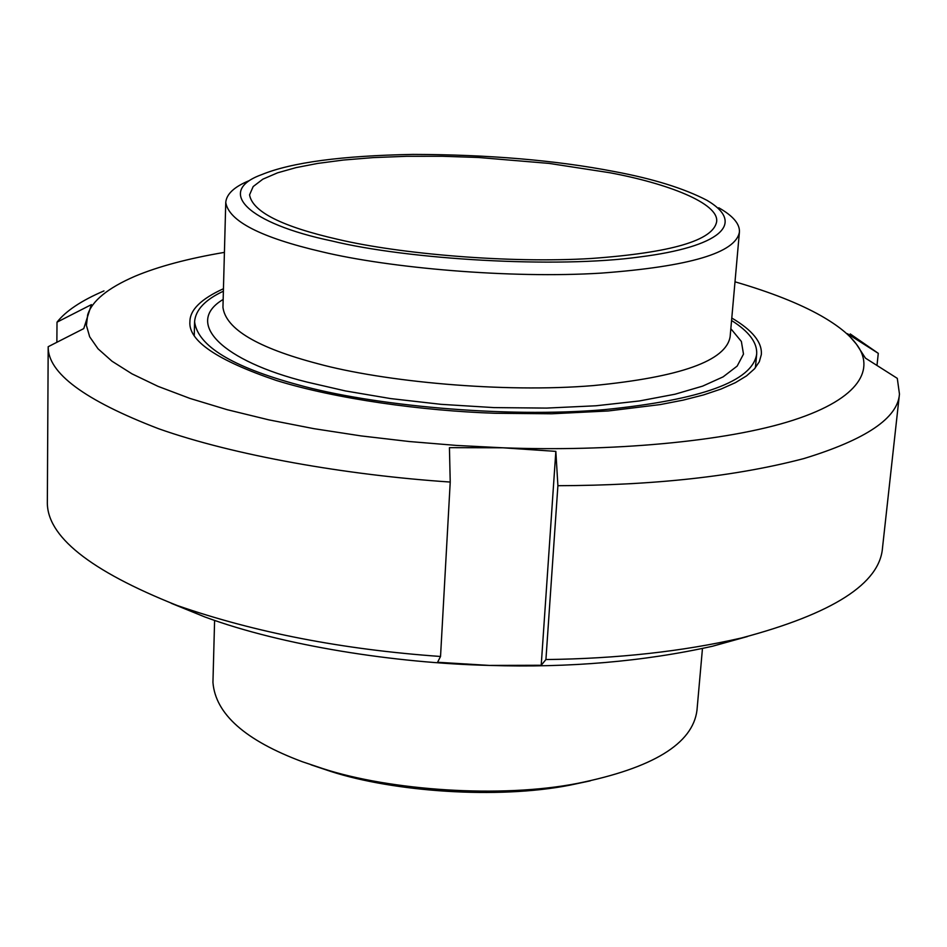 <?xml version="1.0" encoding="UTF-8"?>
<svg xmlns="http://www.w3.org/2000/svg" width="947" height="947" viewBox="0 0 947 947"><rect width="100%" height="100%" fill="white"/><g stroke="black" fill="none" stroke-linecap="round" stroke-linejoin="round"><path stroke-width="1.42" d="M214.602 620.392L212.945 682.432C215.454 713.991 245.261 740.424 302.365 761.743L323.365 768.775C390.034 790.343 500.395 798.463 577.362 783.418C652.85 768.159 692.719 743.797 696.968 710.345L702.461 648.529M311.03 764.821L330.823 771.45C393.621 791.751 497.163 799.375 569.644 785.217L590.241 780.861M171.229 603.286L204.812 616.947C283.307 645.89 395.313 663.113 489.362 665.421C569.313 667.931 643.723 661.539 712.582 646.221L747.514 636.514M555.842 451.376L557.901 485.704L545.922 659.55L541.211 665.268L489.362 665.421L437.585 662.261L440.533 656.472L450.227 482.047L449.434 447.659L502.821 447.789L555.842 451.376L541.211 665.268M56.867 342.281L57.009 322.169L91.409 304.626L83.762 328.597L48.19 346.709L47.35 501.496C46.296 535.943 89.551 570.603 177.101 605.453C255.098 632.56 342.909 649.571 440.533 656.472M557.901 485.704C653.975 485.432 735.937 476.388 803.814 458.585C865.901 439.609 897.78 418.112 899.461 394.07L897.294 378.362L865.451 358.144L856.443 344.223C849.589 334.836 837.811 325.366 821.073 315.801C799.363 303.549 770.68 292.221 735.002 281.815M224.415 252.376C188.228 258.495 158.433 266.45 135.019 276.24C107.698 288.089 91.918 300.968 87.669 314.877L86.426 325.437L89.669 336.789L98.014 348.78L112.006 361.221L131.976 373.84L158.031 386.352L189.933 398.415L227.15 409.684L268.818 419.852L313.859 428.66L361.02 435.904L409.021 441.503L456.643 445.445L502.821 447.789C608.625 451.778 725.556 442.131 793.337 420.148C861.237 398.154 874.862 368.241 856.443 344.223L847.423 333.699L878.283 353.338L850.228 333.936M103.969 290.907C81.537 300.519 65.888 310.936 57.009 322.169M48.19 346.709C47.681 372.929 84.496 400.273 158.623 428.731C234.087 455.448 346.247 475.074 450.227 482.047M545.922 659.55C617.195 658.686 682.361 651.512 741.43 637.994C832.91 613.68 879.952 583.553 882.533 547.615L899.461 394.07M878.283 353.338L876.981 365.471M223.445 288.728C201.084 298.932 189.909 309.929 189.909 321.696C188.216 340.695 216.993 360.274 276.252 380.434C336.268 399.054 422.409 410.832 495.009 413.271L551.817 413.78L608.282 410.962L660.237 404.582L683.213 400.119L703.597 394.911L721.069 389.039L735.405 382.659L746.532 375.888L754.451 368.868L759.316 361.754L761.317 354.64C762.335 342.435 752.498 330.231 731.794 318.038M718.773 207.784C733.025 215.869 739.915 223.954 739.418 232.051C735.76 252.837 689.736 266.521 601.345 273.103C510.054 278.844 388.542 267.859 321.98 251.795C260.839 237.567 228.76 221.113 225.753 202.433C226.499 194.052 234.264 186.808 249.049 180.699M731.569 320.5C749.03 331.521 757.399 342.719 756.677 354.095C752.498 381.298 701.774 399.812 604.517 409.637C503.982 418.325 370.597 405.209 298.151 384.825C232.193 366.951 197.674 345.904 194.585 321.684C195.579 309.882 205.179 299.714 223.385 291.191M331.781 240.94C248.078 223.445 215.028 191.495 261.692 174.627C291.392 162.434 341.831 155.699 413.022 154.408C488.972 154.574 556.078 160.292 614.354 171.549C653.158 178.805 684.018 188.394 706.924 200.302C747.29 224.001 718.655 246.989 640.101 256.897C556.528 268.617 406.985 259.395 331.781 240.94M338.055 239.402C281.91 226.593 252.411 211.737 249.57 194.833L253.169 186.559L262.875 179.161L277.601 172.816L296.056 167.619L317.565 163.44L343.382 160.043L373.26 157.604L406.476 156.302L441.965 156.255L478.448 157.486L549.153 163.417L609.643 172.709C667.398 183.398 719.341 203.333 716.63 221.764C713.138 240.467 671.364 252.707 591.319 258.484C508.728 263.562 398.723 253.76 338.055 239.402M739.418 232.051L730.137 336.647C726.183 360.783 680.538 377.107 593.201 385.595C503.023 393.135 383.263 381.617 317.671 363.672C257.43 347.798 225.848 329.047 222.947 307.396L225.753 202.433M223.161 299.441C183.481 323.081 222.817 361.198 307.029 382.079L345.525 390.957L390.685 398.592L440.971 404.322L493.955 407.601L546.632 408.086L595.923 405.778L639.261 400.983L675.033 394.212L702.627 386.127L723.106 376.87L737.168 366.087L743.49 354.107L741.371 341.453L730.847 328.716M323.365 768.775L330.823 771.45M577.362 783.418L569.644 785.217M177.101 605.453L204.812 616.947M712.582 646.221L741.43 637.994M194.265 335.404L194.585 321.684M755.41 367.767L756.677 354.095"/></g></svg>
